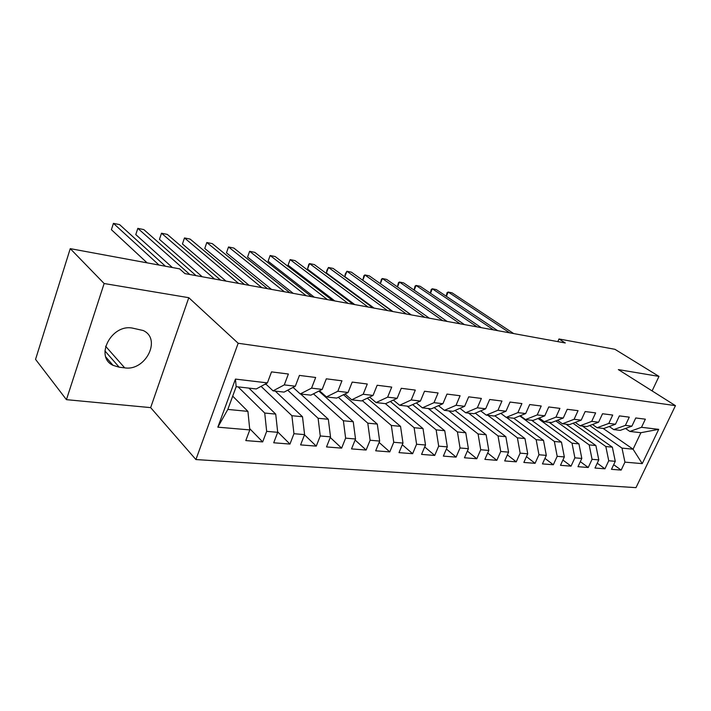 <?xml version="1.0" encoding="UTF-8"?>
<svg xmlns="http://www.w3.org/2000/svg" width="711" height="711" viewBox="0 0 711 711"><rect width="100%" height="100%" fill="white"/><g stroke="black" fill="none" stroke-linecap="round" stroke-linejoin="round"><path stroke-width="1.07" d="M195.916 459.555L635.99 487.639L675.45 405.652L238.167 343.262L195.916 459.555L150.652 407.625L188.788 297.696L104.135 283.52L66.434 399.662L150.652 407.625M66.434 399.662L35.55 359.366L70.247 248.646L104.135 283.52M217.842 427.169L235.439 379.096L267.398 382.891L256.271 388.953L236.176 386.66L227.831 409.412L217.842 427.169L249.792 429.915L245.802 440.589L262.67 441.913L266.669 431.364L277.708 432.306L273.708 442.784L289.955 444.064L293.954 433.71L304.592 434.617L300.593 444.899L316.262 446.126L320.261 435.967L330.517 436.847L326.518 446.935L341.635 448.126L345.626 438.145L355.527 438.998L351.536 448.899L366.121 450.045L370.111 440.251L379.665 441.069L375.684 450.801L389.77 451.903L393.752 442.278L402.977 443.077L399.013 452.631L412.629 453.698L416.593 444.242L425.516 445.006L421.552 454.4L434.723 455.44L438.678 446.144L447.308 446.881L443.362 456.115L456.098 457.12L460.035 447.974L468.389 448.694L464.461 457.777L476.797 458.746L480.716 449.752L488.804 450.445L484.884 459.377L496.838 460.319L500.74 451.476L508.569 452.143L504.677 460.932L516.248 461.839L520.141 453.138L527.731 453.796L523.847 462.443L535.072 463.323L538.947 454.756L546.306 455.387L542.44 463.901L553.327 464.754L557.184 456.32L564.33 456.933L560.481 465.323L571.049 466.149L574.879 457.84L581.811 458.435L577.981 466.692L588.246 467.5L592.059 459.315L598.786 459.901L594.983 468.034L604.945 468.816L608.74 460.755L615.273 461.315L611.487 469.331L621.165 470.087L613.682 464.692M603.097 428.404L633.066 449.192L642.246 463.634L658.697 429.346L641.5 427.302L645.366 419.179L635.758 417.97L631.892 426.165L625.387 425.391L629.271 417.144L619.388 415.891L615.495 424.218L608.794 423.418L612.704 415.046L602.519 413.758L598.609 422.21L591.712 421.392L595.631 412.887L585.144 411.562L581.207 420.148L574.097 419.303L578.043 410.665L567.227 409.296L563.272 418.015L555.94 417.144L559.913 408.372L548.759 406.959L544.777 415.819L537.223 414.922L541.204 406.008L529.695 404.55L525.696 413.553L517.892 412.629L521.901 403.564L510.018 402.062L506.001 411.216L497.949 410.256L501.966 401.04L489.692 399.493L485.657 408.798L477.339 407.812L481.374 398.436L468.691 396.836L464.638 406.31L456.035 405.288L460.088 395.743L446.979 394.081L442.909 403.724L434.012 402.666L438.083 392.961L424.511 391.246L420.432 401.057L411.225 399.964L415.304 390.081L401.253 388.304L397.165 398.293L387.628 397.165L391.717 387.095L377.159 385.255L373.062 395.432L363.179 394.258L367.285 384.002L352.194 382.091L348.088 392.472L337.841 391.254L341.955 380.803L326.305 378.821L322.19 389.397L311.56 388.135L315.675 377.479L299.429 375.417L295.314 386.206L284.276 384.891L288.39 374.022L271.522 371.889L267.398 382.891M642.246 463.634L624.942 462.141L621.165 470.087M70.247 248.646L179.599 268.856L184.922 273.611L565.281 342.986L558.988 338.969L557.815 341.618M582.407 426.049L612.349 447.166L605.825 446.517L572.995 423.258M615.273 461.315L612.349 447.166M608.74 460.755L605.825 446.517M658.697 429.346L640.904 432.706L629.875 431.453L625.493 428.466M641.5 427.302L629.875 431.453M565.974 424.183L595.889 445.548L589.17 444.89L555.78 420.912M598.786 459.901L595.889 445.548M592.059 459.315L589.17 444.89M631.892 426.165L620.25 430.359L613.744 429.613L609.229 426.511M625.387 425.391L613.744 429.613M549.07 422.263L578.941 443.886L572.026 443.202L538.049 418.477M581.811 458.435L578.941 443.886M574.879 457.84L572.026 443.202M615.495 424.218L603.835 428.493L597.124 427.729L592.485 424.494M608.794 423.418L597.124 427.729M531.677 420.281L561.486 442.171L554.358 441.469L519.785 415.935M564.33 456.933L561.486 442.171M557.184 456.32L554.358 441.469M598.609 422.21L586.922 426.564L580.025 425.782L575.243 422.405M591.712 421.392L580.025 425.782M513.769 418.246L543.506 440.402L536.156 439.682L506.454 417.41M546.306 455.387L543.506 440.402M538.947 454.756L536.156 439.682M581.207 420.148L569.511 424.583L562.401 423.774L557.486 420.254M574.097 419.303L562.401 423.774M494.865 415.802L524.967 438.58L517.395 437.843L487.79 415.286M527.731 453.796L524.967 438.58M520.141 453.138L517.395 437.843M563.272 418.015L551.567 422.547L544.235 421.712L539.178 418.032M555.94 417.144L544.235 421.712M475.268 413.171L505.859 436.705L498.038 435.941L468.558 413.1M508.569 452.143L505.859 436.705M500.74 451.476L498.038 435.941M544.777 415.819L533.072 420.441L525.509 419.579L520.292 415.731M537.223 414.922L525.509 419.579M455.049 410.434L486.128 434.768L478.068 433.977L448.73 410.842M488.804 450.445L486.128 434.768M480.716 449.752L478.068 433.977M525.696 413.553L513.991 418.272L506.188 417.384L500.811 413.349M517.892 412.629L506.188 417.384M434.181 407.581L465.767 432.768L457.44 431.95L428.271 408.514M468.389 448.694L465.767 432.768M460.035 447.974L457.44 431.95M506.001 411.216L494.305 416.033L486.253 415.117L480.707 410.887M497.949 410.256L486.253 415.117M412.62 404.595L444.739 430.706L436.136 429.862L407.163 406.114M447.308 446.881L444.739 430.706M438.678 446.144L436.136 429.862M485.657 408.798L473.97 413.713L465.661 412.771L459.937 408.327M477.339 407.812L465.661 412.771M390.348 401.466L423.009 428.573L414.113 427.702L385.371 403.635M425.516 445.006L423.009 428.573M416.593 444.242L414.113 427.702M464.638 406.31L452.978 411.331L444.384 410.354L438.483 405.679M456.035 405.288L444.384 410.354M367.32 398.178L400.542 426.369L391.343 425.462L362.281 400.586M402.977 443.077L400.542 426.369M393.752 442.278L391.343 425.462M442.909 403.724L431.275 408.861L422.387 407.847L416.299 402.924M434.012 402.666L422.387 407.847M343.493 394.729L377.301 424.085L367.783 423.152L338.285 397.298M379.665 441.069L377.301 424.085M370.111 440.251L367.783 423.152M420.432 401.057L408.834 406.31L399.635 405.261L393.352 400.071M411.225 399.964L399.635 405.261M318.839 391.103L353.243 421.73L343.386 420.761L313.453 393.832M355.527 438.998L353.243 421.73M345.626 438.145L343.386 420.761M397.165 398.293L385.611 403.661L376.092 402.577L369.596 397.094M387.628 397.165L376.092 402.577M300.673 394.001L328.322 419.277L318.11 418.272L287.724 390.197M330.517 436.847L328.322 419.277M320.261 435.967L318.11 418.272M373.062 395.432L361.57 400.933L351.714 399.804L344.995 393.992M363.179 394.258L351.714 399.804M275.237 391.103L302.504 416.744L291.901 415.704L261.053 386.349M304.592 434.617L302.504 416.744M293.954 433.71L291.901 415.704M348.088 392.472L336.667 398.098L326.447 396.934L319.506 390.757M337.841 391.254L326.447 396.934M248.894 388.108L275.717 414.113L264.723 413.038L238.096 386.882M277.708 432.306L275.717 414.113M266.669 431.364L264.723 413.038M322.19 389.397L310.849 395.156L300.255 393.956L293.065 387.379M311.56 388.135L300.255 393.956M232.701 396.134L247.926 411.385L227.831 409.412M249.792 429.915L247.926 411.385M295.314 386.206L284.071 392.108L273.077 390.863L265.638 383.851M284.276 384.891L273.077 390.863M652.111 390.908L658.981 376.403L614.953 349.314L558.988 338.969M188.788 297.696L238.167 343.262M658.981 376.403L618.374 369.604L675.45 405.652M589.721 425.525L622.001 448.108L633.066 449.192L640.904 432.706M235.439 379.096L236.176 386.66M624.942 462.141L622.001 448.108M132.335 328.073C111.289 323.958 94.403 356.931 113.067 365.347L119.208 367.214L124.692 367.854C145.648 371.329 161.886 338.845 143.16 330.508L132.335 328.073M262.67 441.913L249.668 428.617M289.955 444.064L277.663 431.879M316.262 446.126L304.512 434.839M341.635 448.126L330.26 437.496M366.121 450.045L355.109 440.029M389.77 451.903L379.105 442.438M412.629 453.698L402.293 444.739M434.723 455.44L424.698 446.935M456.098 457.12L446.384 449.041M476.797 458.746L467.367 451.058M496.838 460.319L487.684 452.996M516.248 461.839L507.37 454.862M535.072 463.323L526.451 456.649M553.327 464.754L544.955 458.382M571.049 466.149L562.899 460.044M588.246 467.5L580.327 461.643M604.945 468.816L597.24 463.199M159.015 265.052L113.431 223.361L119.599 224.623L165.45 266.243M147.124 262.857L111.396 229.689L113.431 223.361M266.385 384.553L264.954 384.224M189.819 274.499L137.827 228.364L143.809 229.591L196.076 275.646M172.364 267.523L135.783 234.586L137.827 228.364M293.447 387.726L292.603 387.628M214.571 279.014L161.504 233.217L167.316 234.408L220.641 280.125M202.208 276.766L159.451 239.349L161.504 233.217M238.558 283.396L184.487 237.936L190.13 239.092L244.442 284.462M226.009 281.103L182.434 243.971L184.487 237.936L182.434 243.971M261.808 287.635L206.821 242.513L212.305 243.642L267.505 288.675M249.09 285.315L204.768 248.459L206.821 242.513L204.768 248.459M284.347 291.741L228.524 246.966L233.857 248.068L289.875 292.754M271.486 289.395L226.462 252.823L228.524 246.966L226.462 252.823M306.21 295.732L249.623 251.303L254.805 252.361L311.578 296.709M293.216 293.359L247.561 257.062L249.623 251.303L247.561 257.062M327.433 299.607L270.144 255.507L275.193 256.547L332.641 300.549M314.315 297.207L268.083 261.186L270.144 255.507L268.083 261.186M348.043 303.357L290.115 259.604L295.021 260.608L353.1 304.281M334.81 300.949L288.053 265.203L290.115 259.604L288.053 265.203M368.058 307.01L309.552 263.594L314.324 264.572L372.973 307.907M354.727 304.584L307.49 269.105L309.552 263.594L308.787 264.368L307.49 269.105M387.513 310.556L328.473 267.478L333.121 268.429L392.294 311.436M374.093 308.112L326.411 272.917L328.473 267.478L326.838 270.402L326.411 272.917M406.425 314.013L346.906 271.255L351.438 272.189L411.074 314.857M392.925 311.551L344.844 276.623L346.906 271.255L345.217 274.126L344.844 276.623M424.814 317.364L364.859 274.944L369.276 275.85L429.337 318.19M411.251 314.893L362.806 280.232L364.859 274.944L363.952 275.655L362.806 280.232M442.713 320.625L382.367 278.534L386.668 279.414L447.112 321.434M382.367 278.534L380.349 283.653L381.416 279.227L382.367 278.534M460.133 323.807L399.431 282.036L403.626 282.898L464.407 324.589M397.413 286.88L398.436 282.702L399.431 282.036L397.485 286.933M477.09 326.9L416.077 285.449L420.174 286.293L481.258 327.655M414.069 290.052L415.037 286.098L416.077 285.449L414.184 290.141M493.603 329.913L432.315 288.782L436.314 289.599L497.664 330.651M430.315 293.163L431.239 289.413L432.315 288.782L430.484 293.27M509.698 332.846L448.161 292.034L452.063 292.834L513.662 333.566M446.161 296.194L447.059 292.648L448.161 292.034L446.392 296.345M104.908 350.905L119.208 367.214M105.61 346.275L124.692 367.854M105.85 357.055L113.067 365.347"/></g></svg>
